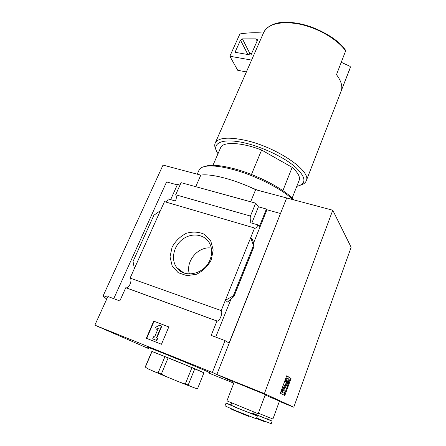<?xml version="1.0" encoding="UTF-8"?>
<svg xmlns="http://www.w3.org/2000/svg" width="446" height="446" viewBox="0 0 446 446"><rect width="100%" height="100%" fill="white"/><g stroke="black" fill="none" stroke-linecap="round" stroke-linejoin="round"><path stroke-width="0.67" d="M299.104 180.44L299.227 180.123C300.286 176.867 297.934 172.613 292.169 167.367L282.887 190.659M332.766 210.233L264.4 393.606L216.834 374.45L286.644 197.974L332.766 210.233L351.147 247.262L293.775 407.215L264.4 393.606M291.043 378.431L286.711 375.766L280.305 393.255L284.821 395.524L291.043 378.431L290.346 378.163L284.141 395.184M149.193 348.872L94.853 325.156L107.915 296.478L119.818 300.966L125.766 287.726L216.968 321.031L211.164 335.381L225.018 340.599L229.066 343.046L286.667 197.979M225.018 340.599L212.346 372.449L234.133 382.294M234.139 382.272L216.834 374.45M349.876 68.879L341.502 90.12C342.556 85.654 340.883 80.503 336.479 74.683L345.778 50.521C337.432 38.88 318.377 27.635 300.158 23.822C281.95 19.992 267.176 23.9 263.536 32.837L215.267 142.949M255.686 203.17L250.418 216.059L175.679 194.768L181.082 182.654L255.686 203.17L258.435 206.821L266.407 209.029L266.942 209.759L280.328 213.472M113.736 298.675L166.581 181.923L177.263 184.884M170.662 199.635L177.48 184.399L179.994 185.096M175.679 194.768C176.599 196.307 176.538 198.398 175.501 201.035L168.337 198.961C167.467 200.784 166.464 201.765 165.321 201.904M134.374 268.587L133.031 261.434L153.892 215.24L160.437 210.612L130.098 278.092C132.59 279.882 129.212 288.306 126.19 287.821L125.817 287.742M160.437 210.612L164.468 201.653L255.201 228.196C256.166 228.04 257.08 226.936 257.95 224.895L259.332 226.601L266.407 209.029M254.605 227.99L221.194 310.594C223.123 312.245 219.772 321.326 217.308 321.092L216.968 321.031M253.484 245.551L254.136 246.214L252.854 240.11L250.697 237.651L253.484 245.551L233.264 295.871L225.353 300.303L227.828 302.204L228.647 300.961L233.927 296.568L233.264 295.871M215.719 337.098L231.022 299.06M253.451 243.299L266.942 209.759M257.95 224.895L249.911 222.565C250.936 219.772 251.109 217.603 250.418 216.059M211.298 259.845L213.177 249.944L210.724 240.851L204.502 234.367C198.844 231.792 192.789 231.429 186.339 233.286C180.223 236.419 175.473 241.046 172.095 247.162L170.032 256.829L172.173 265.939L178.183 272.69L186.93 275.667L196.669 274.195C203.014 270.99 207.892 266.206 211.298 259.845M130.098 278.092L221.194 310.594M153.731 321.137L168.822 326.901L161.463 344.267L146.338 338.269L153.731 321.137L168.805 326.946M94.853 325.156L212.346 372.449M233.793 383.164L208.276 372.856M250.663 201.787L255.63 189.701L286.644 197.946M106.772 298.987C104.28 297.41 103.082 296.339 103.171 295.77L163.013 165.081L200.806 175.127C210.852 173.36 235.131 179.638 255.63 189.701M103.271 295.603L107.575 297.226M195.738 186.684L200.806 175.127M103.221 295.659L163.013 165.081M148.284 347.624C143.417 345.355 158.419 351.203 178.567 359.465C198.715 367.727 213.996 374.3 209.375 372.678M211.287 248.054C198.314 245.924 185.151 261.406 189.416 273.972M209.966 259.918C212.424 253.596 212.162 247.82 209.18 242.585C204 233.899 191.234 232.528 182.408 239.441C173.488 246.214 170.673 259.594 176.739 267.594C184.231 278.756 204.58 274.218 209.966 259.918M156.429 337.828L157.371 338.202L156.446 340.37L152.666 338.876L153.597 336.713L154.539 337.087L158.308 328.278L156.323 329.282L155.648 327.252L159.607 325.251L161.491 325.97L156.429 337.828M152.666 338.876L156.786 340.532L157.706 338.363L157.371 338.202M161.491 325.97L161.82 326.143L156.775 337.968M158.124 328.713L156.323 329.282M156.786 340.532L156.446 340.37M146.695 338.408L154.065 321.315M251.806 223.117L258.435 206.821M350.428 67.212L350.11 66.382L341.357 62.334M300.448 185.179C303.575 184.293 305.521 182.793 306.296 180.686C311.654 171.231 276.782 147.186 245.506 140.362C228.029 136.682 217.899 137.658 215.117 143.294C214.37 145.268 214.749 147.593 216.243 150.269M296.78 186.35L296.863 186.333C306.686 183.869 306.257 177.502 295.581 167.239C284.632 157.611 263.285 147.291 245.367 143.105C222.086 137.48 210.484 143.289 218.016 153.703M292.169 167.367L261.618 150.04C241.035 142.051 222.465 141.477 220.553 147.86L212.965 165.299M261.618 150.04L251.46 174.475M246.409 71.912L237.707 70.29L229.868 56.229L239.658 34.459L240.489 33.846C248.232 32.675 255.881 32.424 263.424 33.093M251.589 60.093L229.868 56.229M256.06 38.852L257.37 39.688L257.292 40.631L250.947 55.059L235.031 52.282L240.478 40.118L242.429 38.874L256.06 38.852L257.108 41.049M247.97 54.54L249.821 53.42L251.661 53.431M151.863 351.454L177.725 361.634L203.917 372.806M194.796 368.731L203.95 372.722L197.634 388.466L195.56 388.26L189.985 386.214L188.201 384.987L180.251 382.356L166.063 376.563L161.335 374.049L155.286 372.048L147.715 368.725L145.229 367.002L151.902 351.359L191.992 367.554L194.796 368.731L188.201 384.987M191.992 367.554L185.358 383.855M168.159 357.753L161.335 374.049M165.014 356.477L158.185 372.728M152.064 351.387L145.357 367.114M189.985 386.214L180.251 382.356M166.063 376.563L155.286 372.048M258.195 413.749L226.942 400.876L234.284 381.904L265.325 394.587M265.164 395.033L279.469 401.088L272.924 418.995L258.379 413.241M293.775 407.215L279.358 401.389M268.319 417.272L267.594 419.234L252.743 413.286M267.667 419.045L272.149 421.113L252.709 413.375M272.149 421.113L271.201 423.7L256.601 418.03M264.406 421.57L256.428 418.487M253.256 411.926L252.469 414.011L238.069 408.302L230.905 405.113L231.703 403.045M252.553 413.793L257.342 416.029L236.413 407.722L226.066 403.123L230.983 404.901M257.342 416.029L256.311 418.8L235.337 410.537L225.007 405.86L226.066 403.128M249.03 416.519L231.753 409.389M286.661 375.9L290.346 378.163M285.089 391.187L283.65 390.428L283.728 390.06L287.603 383.644C288.718 381.425 289.058 379.847 288.629 378.916L287.876 378.526C287.308 378.699 286.689 379.624 286.037 381.308L286.432 382.066L287.291 380.761L287.637 380.94L287.241 382.763L282.853 390.005L282.056 392.19L284.303 393.344L285.089 391.187M286.432 382.066L285.719 381.787L285.323 381.035C285.981 379.351 286.594 378.42 287.168 378.253L287.464 378.364M285.323 381.035L286.037 381.308M287.012 380.962L286.533 382.484L287.241 382.763M284.303 393.344L281.342 391.906L282.14 389.726L286.533 382.484M282.14 389.726L282.853 390.005M281.342 391.906L282.056 392.19M257.71 190.252L243.332 184.282M292.721 199.591C281.872 188.719 253.852 174.654 231.229 169.04C220.486 166.347 212.14 165.416 206.197 166.235C202.2 166.849 199.797 168.192 198.977 170.272L197.255 174.185M293.869 199.897C284.754 189.126 255.814 174.052 232.394 168.281C221.98 165.683 213.885 164.786 208.098 165.589L204.19 166.631M345.477 50.22C332.264 30.356 287.932 15.632 271.553 25.277M345.806 51.073C336.998 38.445 314.625 26.063 295.219 23.393C278.031 21.408 267.472 24.552 263.536 32.837M252.854 240.11L252.726 240.427M228.146 301.412L227.828 302.204M254.053 246.186L233.899 296.384M249.821 53.42L242.429 38.874M247.881 54.523L240.478 40.118M287.335 378.286L287.96 378.526M287.23 380.778L287.637 380.94M299.227 180.123L292.158 198.108M254.672 228.04L255.201 228.196M183.735 272.868L176.739 267.594M126.19 287.821L217.308 321.092M254.136 246.214L233.927 296.568M350.45 67.156L306.296 180.686M265.331 394.576L258.189 413.754M287.168 378.253L287.876 378.526M208.098 165.589L206.197 166.235"/></g></svg>
